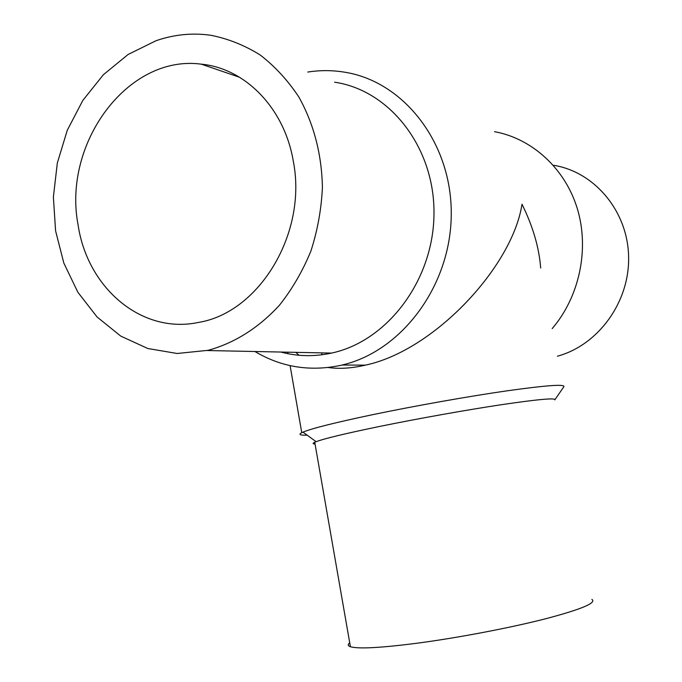 <?xml version="1.0" encoding="UTF-8"?>
<svg xmlns="http://www.w3.org/2000/svg" width="682" height="682" viewBox="0 0 682 682"><rect width="100%" height="100%" fill="white"/><g stroke="black" fill="none" stroke-linecap="round" stroke-linejoin="round"><path stroke-width="1.02" d="M280.813 352.04C297.378 356.481 314.3 356.822 331.571 353.08L332.407 352.892C387.819 340.65 433.675 279.816 433.982 213.688C434.741 147.534 389.831 90.203 334.598 82.207M208.206 350.309C234.83 342.91 258.589 327.88 279.475 305.204C292.228 289.074 302.697 271.044 310.881 251.112C317.556 230.439 321.401 209.178 322.416 187.328C321.708 154.106 313.856 124.005 298.869 97.032C287.881 80.433 274.999 66.418 260.217 55.003C244.633 45.293 228.155 38.712 210.798 35.268C192.205 32.676 173.901 34.509 155.905 40.775L128.088 54.483L103.366 74.73L82.812 100.433L67.262 130.305L57.331 162.981L53.384 196.987L55.583 230.84L63.835 263.073L77.85 292.237L97.074 316.977L120.731 336.09L147.824 348.519L177.141 353.489L208.206 350.309M254.949 351.511C281.274 367.172 309.807 371.801 340.531 365.399L342.091 365.032C401.536 351.332 450.674 286.099 451.245 215.026C452.268 143.928 404.545 81.985 345.365 72.309C332.859 70.169 320.335 70.084 307.795 72.045M552.19 328.596C579.359 296.858 589.512 249.561 577.466 209.144C565.352 168.735 532.327 138.591 494.527 131.669M328.213 367.504C338.971 369.039 350.838 368.365 363.813 365.501L365.347 365.143C433.897 350.804 512.472 266.773 522.003 204.208C532.881 226.262 539.104 247.54 540.69 268.035M557.424 356.2C598.199 345.16 629.657 302.177 628.616 256.807C627.849 211.411 594.798 171.983 553.767 165.308M554.798 399.882C555.992 397.708 538.55 399.26 502.481 404.537C467.289 409.814 418.637 418.475 380.147 426.335C346.055 433.36 324.709 438.475 316.116 441.68L314.743 442.243C312.518 443.283 312.629 443.888 315.058 444.067M591.899 599.418C596.835 602.854 581.379 609.316 545.532 618.796C510.375 627.79 459.463 637.525 418.816 642.99C381.264 647.866 358.468 649.111 350.403 646.724C347.811 645.82 347.581 644.516 349.721 642.794M554.926 399.703L563.818 386.762C565.472 383.949 546.555 385.304 507.058 390.82C468.466 396.378 414.809 405.892 372.577 414.69C335.203 422.567 311.998 428.381 302.97 432.132L301.751 432.695C298.256 434.536 300.063 435.363 307.164 435.184M293.294 161.165C307.582 233.312 259.058 312.748 198.445 322.433C141.626 334.512 87.228 287.906 78.063 224.736C62.437 143.697 127.619 54.159 201.326 64.168C245.256 68.268 284.471 108.285 293.294 161.165M295.792 352.347L299.04 355.271M342.091 365.032L365.347 365.143M201.326 64.168L239.646 77.296M322.015 354.768L321.682 352.875M301.751 432.695L290.097 365.62M288.026 353.719L287.761 352.185M316.116 441.68L302.97 432.132M350.403 646.724L314.743 442.243M207.277 350.531L331.571 353.08"/></g></svg>
